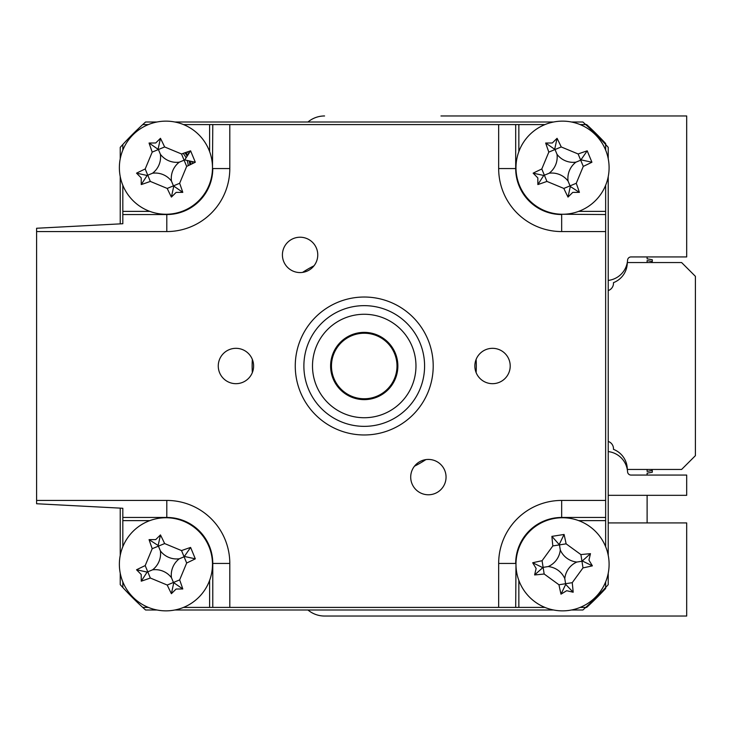 <?xml version="1.0" encoding="UTF-8"?>
<svg xmlns="http://www.w3.org/2000/svg" width="732" height="732" viewBox="0 0 732 732"><rect width="100%" height="100%" fill="white"/><g stroke="black" fill="none" stroke-linecap="round" stroke-linejoin="round"><path stroke-width="1.1" d="M120.231 573.22L120.231 584.648A327.634 327.634 0 0 0 122.82 587.503L122.82 581.885M148.34 607.414L142.731 607.414A327.634 327.634 0 0 0 145.586 610.003L157.014 610.003M608.228 158.78L608.228 147.352A327.634 327.634 0 0 0 605.648 144.497L605.648 150.115M580.119 124.586L585.737 124.586A327.634 327.634 0 0 0 582.882 121.997L571.454 121.997M605.648 581.885L605.648 587.503A327.634 327.634 0 0 0 608.228 584.648L608.228 573.22M608.228 555.387L608.228 176.613M571.454 610.003L582.882 610.003A327.634 327.634 0 0 0 585.737 607.414L580.119 607.414M174.847 610.003L553.621 610.003M188.252 165.661A22.418 22.418 0 0 0 187.282 160.884M185.864 157.453A22.418 22.418 0 0 0 183.183 153.381M553.621 121.997L174.847 121.997M157.014 121.997L145.586 121.997A327.634 327.634 0 0 0 142.731 124.586L148.34 124.586M122.82 150.115L122.82 144.497A327.634 327.634 0 0 0 120.231 147.352L120.231 158.78M120.231 176.613L120.231 223.873M120.231 508.127L120.231 555.387M608.228 451.589A21.896 21.896 0 0 1 627.58 471.856A3.45 3.45 0 0 0 631.021 475.068L686.689 475.068L686.689 495.326L608.228 495.326M440.966 115.967L686.689 115.967L686.689 256.932L631.021 256.932A3.45 3.45 0 0 0 627.58 260.144A21.896 21.896 0 0 1 608.228 280.411M324.569 115.967A25.867 25.867 0 0 0 307.962 121.997M307.962 610.003A25.867 25.867 0 0 0 324.569 616.033L686.689 616.033L686.689 522.923L608.228 522.923M349.182 335.933L349.365 336.802M362.221 398.702L362.404 399.571M366.064 332.429L366.247 333.298M379.103 395.198L379.286 396.067M357.564 333.92A32.766 32.766 0 0 0 332.154 372.661A32.766 32.766 0 0 0 370.895 398.08A32.766 32.766 0 0 0 396.314 359.339A32.766 32.766 0 0 0 357.564 333.92M686.689 115.967L484.081 115.967M608.228 441.423A7.759 7.759 0 0 1 613.471 449.347A21.557 21.557 0 0 1 627.287 469.459L681.602 469.459L695.4 455.67L695.4 276.33L681.602 262.541L627.287 262.541A21.557 21.557 0 0 1 613.471 282.653A7.759 7.759 0 0 1 608.228 290.577M652.294 261.507L647.115 260.592L652.294 261.507L652.294 259.75L647.115 258.835L647.115 256.932M652.294 470.493L647.115 471.408L652.294 470.493L652.294 472.25L647.115 473.165L647.115 475.068M647.115 495.326L647.115 522.923M647.115 469.459L647.115 471.408M647.115 260.592L647.115 262.541M428.376 494.777A17.678 17.678 0 0 0 446.053 477.108A17.678 17.678 0 0 0 428.376 459.431A17.678 17.678 0 0 0 410.707 477.108A17.678 17.678 0 0 0 428.376 494.777M492.526 383.678A17.678 17.678 0 0 0 510.204 366A17.678 17.678 0 0 0 492.526 348.322A17.678 17.678 0 0 0 474.848 366A17.678 17.678 0 0 0 492.526 383.678M235.942 383.678A17.678 17.678 0 0 0 253.611 366A17.678 17.678 0 0 0 235.942 348.322A17.678 17.678 0 0 0 218.264 366A17.678 17.678 0 0 0 235.942 383.678M300.083 272.569A17.678 17.678 0 0 0 317.761 254.892A17.678 17.678 0 0 0 300.083 237.223A17.678 17.678 0 0 0 282.415 254.892A17.678 17.678 0 0 0 300.083 272.569M364.234 297.027A68.973 68.973 0 0 1 433.207 366A68.973 68.973 0 0 1 364.234 434.973A68.973 68.973 0 0 1 295.261 366A68.973 68.973 0 0 1 364.234 297.027M209.608 151.588L209.608 124.586L229.802 124.586L229.802 168.561A63.007 63.007 0 0 1 166.795 231.568L36.6 231.568L36.6 228.256L122.82 223.736L122.82 215.977M122.82 516.023L122.82 508.264L36.6 503.744L36.6 500.432L166.795 500.432L166.795 517.46L122.82 517.46L122.82 508.264M142.731 607.414A327.634 327.634 0 0 1 122.82 587.503M166.795 500.432A63.007 63.007 0 0 1 229.802 563.439L229.802 607.414L183.512 607.414M209.608 607.414L209.608 580.412M149.822 520.626L122.82 520.626L122.82 517.46M122.82 546.722L122.82 520.626M515.987 563.439L515.694 607.414L498.666 607.414L498.666 563.439L515.694 563.439A45.979 45.979 0 0 1 561.673 517.46L561.673 517.753M518.851 580.412L518.851 607.414L515.694 607.414M498.666 563.439A63.007 63.007 0 0 1 561.673 500.432L605.648 500.432L605.648 520.626L578.646 520.626M605.648 587.503A327.634 327.634 0 0 1 585.737 607.414L586.643 607.414A327.634 327.634 0 0 0 605.648 588.482L605.648 587.503M605.648 520.626L605.648 546.722M544.947 607.414L518.851 607.414M229.802 607.414L498.666 607.414M561.673 214.247L605.648 214.54L605.648 231.568L561.673 231.568L561.673 214.54A45.979 45.979 0 0 1 515.694 168.561L515.987 168.561M578.646 211.374L605.648 211.374L605.648 214.54M561.673 231.568A63.007 63.007 0 0 1 498.666 168.561L498.666 124.586L518.851 124.586L518.851 151.588M585.737 124.586A327.634 327.634 0 0 1 605.648 144.497L605.648 143.518A327.634 327.634 0 0 0 586.643 124.586L585.737 124.586M518.851 124.586L544.947 124.586M605.648 185.278L605.648 211.374M605.648 500.432L605.648 231.568M212.481 168.561L212.774 124.586M183.512 124.586L209.608 124.586M498.666 124.586L229.802 124.586M166.795 214.247L166.795 214.54A45.979 45.979 0 0 0 212.774 168.561L229.802 168.561M36.6 231.568L36.6 500.432M122.82 223.736L122.82 211.374L149.822 211.374M187.484 151.89A26.727 26.727 0 0 1 188.435 153.281M192.049 162.028A26.727 26.727 0 0 1 192.351 163.684M122.82 144.497A327.634 327.634 0 0 1 142.731 124.586M122.82 211.374L122.82 185.278M189.908 164.874A24.138 24.138 0 0 0 189.249 161.461M186.852 155.651A24.138 24.138 0 0 0 184.903 152.778M141.221 574.51L136.545 569.771A117.806 32.473 -22.4 0 1 145.192 565.598L152.21 548.707A117.806 32.473 -112.4 0 1 149.063 539.63L155.724 539.603L160.464 534.918A117.806 32.473 67.6 0 1 164.636 543.565L181.527 550.583A117.806 32.473 -22.4 0 1 190.604 547.435L195.316 558.836A117.806 32.473 157.6 0 1 186.669 563.018L179.651 579.9A117.806 32.473 67.6 0 1 182.79 588.976L176.138 589.013L171.398 593.689A117.806 32.473 -112.4 0 1 167.216 585.042L150.325 578.024A117.806 32.473 157.6 0 1 141.258 581.171L141.221 574.51M152.54 569.835A20.331 20.331 0 0 1 171.462 577.694A20.331 20.331 0 0 1 179.313 558.772A20.331 20.331 0 0 1 160.4 550.912A20.331 20.331 0 0 1 152.54 569.835L147.123 572.076L136.545 569.771M122.903 582.086A46.555 46.555 0 0 0 183.705 607.331A46.555 46.555 0 0 0 208.959 546.529A46.555 46.555 0 0 0 148.148 521.276A46.555 46.555 0 0 0 122.903 582.086M160.4 550.912L158.158 545.496L160.464 534.918M179.313 558.772L184.098 556.796L181.527 550.583M190.604 547.435L184.098 556.796L186.669 563.018M184.739 556.53L195.316 558.836M171.462 577.694L173.438 582.471L179.651 579.9M182.79 588.976L173.438 582.471L167.216 585.042M173.694 583.111L171.398 593.689M147.123 572.076L141.258 581.171M158.158 545.496L149.063 539.63M141.221 177.903L136.545 173.164A117.806 32.473 -22.4 0 1 145.192 168.982L152.21 152.1A117.806 32.473 -112.4 0 1 149.063 143.024L155.724 142.987L160.464 138.311A117.806 32.473 67.6 0 1 164.636 146.958L181.527 153.976A117.806 32.473 -22.4 0 1 190.604 150.829L195.316 162.23A117.806 32.473 157.6 0 1 186.669 166.402L179.651 183.293A117.806 32.473 67.6 0 1 182.79 192.37L176.138 192.397L171.398 197.082A117.806 32.473 -112.4 0 1 167.216 188.435L150.325 181.417A117.806 32.473 157.6 0 1 141.258 184.565L141.221 177.903M152.54 173.228A20.331 20.331 0 0 1 171.462 181.088A20.331 20.331 0 0 1 179.313 162.165A20.331 20.331 0 0 1 160.4 154.306A20.331 20.331 0 0 1 152.54 173.228L147.123 175.47L136.545 173.164M122.903 185.47A46.555 46.555 0 0 0 183.705 210.725A46.555 46.555 0 0 0 208.959 149.914A46.555 46.555 0 0 0 148.148 124.669A46.555 46.555 0 0 0 122.903 185.47M187.41 154.736A25.089 25.089 0 0 0 185.855 152.448M190.805 164.435A25.089 25.089 0 0 0 190.293 161.708M195.316 162.23L184.739 159.924L190.604 150.829M147.123 175.47L141.258 184.565M160.4 154.306L158.423 149.529L152.21 152.1M149.063 143.024L158.423 149.529L164.636 146.958M158.158 148.889L160.464 138.311M179.313 162.165L184.098 160.189L181.527 153.976M184.098 160.189L186.669 166.402M171.462 181.088L173.438 185.864L179.651 183.293M182.79 192.37L173.438 185.864L167.216 188.435M173.694 186.504L171.398 197.082M537.828 177.903L533.152 173.164A117.806 32.473 -22.4 0 1 541.799 168.982L548.817 152.1A117.806 32.473 -112.4 0 1 545.669 143.024L552.331 142.987L557.07 138.311A117.806 32.473 67.6 0 1 561.243 146.958L578.134 153.976A117.806 32.473 -22.4 0 1 587.21 150.829L591.923 162.23A117.806 32.473 157.6 0 1 583.276 166.402L576.258 183.293A117.806 32.473 67.6 0 1 579.405 192.37L572.744 192.397L568.005 197.082A117.806 32.473 -112.4 0 1 563.823 188.435L546.932 181.417A117.806 32.473 157.6 0 1 537.864 184.565L537.828 177.903M549.146 173.228A20.331 20.331 0 0 1 568.069 181.088A20.331 20.331 0 0 1 575.928 162.165A20.331 20.331 0 0 1 557.006 154.306A20.331 20.331 0 0 1 549.146 173.228L543.73 175.47L533.152 173.164M519.51 185.47A46.555 46.555 0 0 0 580.311 210.725A46.555 46.555 0 0 0 605.565 149.914A46.555 46.555 0 0 0 544.754 124.669A46.555 46.555 0 0 0 519.51 185.47M568.069 181.088L570.31 186.504L568.005 197.082M543.73 175.47L537.864 184.565M557.006 154.306L555.03 149.529L548.817 152.1M545.669 143.024L555.03 149.529L561.243 146.958M554.764 148.889L557.07 138.311M575.928 162.165L580.705 160.189L578.134 153.976M587.21 150.829L580.705 160.189L583.276 166.402M581.345 159.924L591.923 162.23M570.31 186.504L579.405 192.37M566.696 590.706L560.996 594.155A117.806 32.473 -99 0 1 558.955 584.767L544.169 574.007A117.806 32.473 171 0 1 534.607 574.94L536.135 568.462L532.686 562.762A117.806 32.473 -9 0 1 542.073 560.721L552.834 545.935A117.806 32.473 -99 0 1 551.901 536.373L564.079 534.461A117.806 32.473 81 0 1 566.12 543.839L580.906 554.6A117.806 32.473 -9 0 1 590.468 553.667L588.94 560.145L592.38 565.845A117.806 32.473 171 0 1 583.001 567.886L572.241 582.672A117.806 32.473 81 0 1 573.174 592.234L566.696 590.706M564.793 578.609A20.331 20.331 0 0 1 576.843 562.048A20.331 20.331 0 0 1 560.282 549.997A20.331 20.331 0 0 1 548.222 566.559A20.331 20.331 0 0 1 564.793 578.609L565.699 584.401L560.996 594.155M569.78 610.296A46.555 46.555 0 0 0 608.53 557.061A46.555 46.555 0 0 0 555.295 518.311A46.555 46.555 0 0 0 516.545 571.546A46.555 46.555 0 0 0 569.78 610.296M548.222 566.559L543.117 567.364L542.073 560.721M560.282 549.997L559.477 544.883L552.834 545.935M551.901 536.373L559.477 544.883L566.12 543.839M559.367 544.205L564.079 534.461M576.843 562.048L581.958 561.243L580.906 554.6M590.468 553.667L581.958 561.243L583.001 567.886M582.635 561.142L592.38 565.845M565.699 584.401L573.174 592.234M534.607 574.94L543.117 567.364L544.169 574.007M542.439 567.474L532.686 562.762M364.234 332.374A33.626 33.626 0 0 1 397.86 366A33.626 33.626 0 0 1 364.234 399.626A33.626 33.626 0 0 1 330.608 366A33.626 33.626 0 0 1 364.234 332.374M364.234 314.266A51.734 51.734 0 0 0 312.5 366A51.734 51.734 0 0 0 364.234 417.734A51.734 51.734 0 0 0 415.968 366A51.734 51.734 0 0 0 364.234 314.266M364.234 426.353A60.353 60.353 0 0 1 303.881 366A60.353 60.353 0 0 1 364.234 305.647A60.353 60.353 0 0 1 424.587 366A60.353 60.353 0 0 1 364.234 426.353M313.991 265.808A112.088 112.088 0 0 0 302.581 272.396M252.339 359.412A112.088 112.088 0 0 0 252.339 372.588M414.477 466.192A112.088 112.088 0 0 0 425.878 459.605M476.12 372.588A112.088 112.088 0 0 0 476.12 359.412M593.524 600.02A327.634 327.634 0 0 0 598.254 595.299M166.795 517.753L166.795 517.46A45.979 45.979 0 0 1 212.774 563.439L212.481 563.439M212.774 607.414L212.774 563.439L229.802 563.439M605.648 517.46L561.673 517.46L561.673 500.432M515.694 124.586L515.694 168.561L498.666 168.561M166.795 231.568L166.795 214.54L122.82 214.54M152.21 548.707L164.636 543.565M145.192 565.598L150.325 578.024M145.192 168.982L150.325 181.417M576.258 183.293L563.823 188.435M541.799 168.982L546.932 181.417M558.955 584.767L572.241 582.672"/></g></svg>
